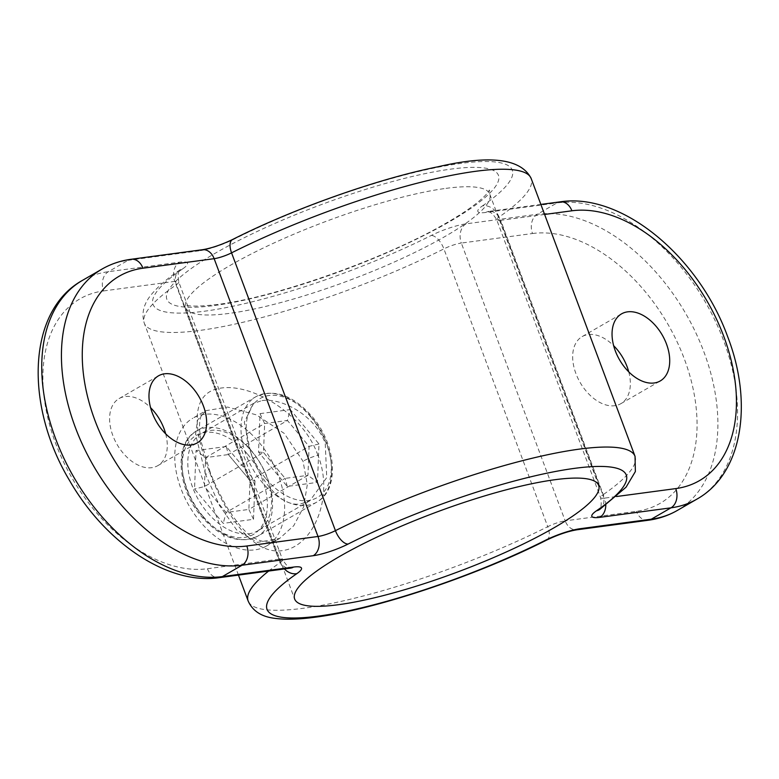 <?xml version="1.0" encoding="UTF-8"?>
<svg xmlns="http://www.w3.org/2000/svg" width="779" height="779" viewBox="0 0 779 779"><rect width="100%" height="100%" fill="white"/><g stroke="black" fill="none" stroke-linecap="round" stroke-linejoin="round"><path stroke-width="0.58" stroke-dasharray="3.9 2.92" d="M205.627 474.538L195.529 434.273L197.593 420.047L205.89 410.679L227.634 407.057L256.369 414.866L284.218 433.397L303.031 461.246L307.306 484.626L303.615 506.993L293.722 525.728L279.632 538.435L257.391 542.388L236.65 529.934L219.415 505.328L205.627 474.538A14.752 2.853 -20.5 0 0 209.707 470.691L201.196 441.966L199.551 429.677C199.356 423.016 199.93 418.411 201.284 415.859L205.89 410.679L192.822 418.216A73.762 47.013 -120 0 1 278.434 475.579A73.762 47.013 -120 0 1 266.564 545.982A73.762 47.013 -120 0 1 180.952 488.628A73.762 47.013 -120 0 1 192.822 418.216M317.89 455.238C303.167 413.104 251.938 383.55 221.353 388.02C190.086 391.964 192.841 428.168 208.811 470.136C224.206 511.939 251.383 555.369 282.319 550.607C313.304 546.858 334.6 496.681 317.89 455.238A14.752 2.873 159.4 0 0 303.031 461.246M262.056 400.601C281.657 397.533 315.368 415.48 325.252 443.417L326.732 477.585L309.906 500.741L300.694 503.935C280.576 507.256 261.062 481.159 250.916 453.368L244.304 422.179L253.681 403.318L262.056 400.601M192.52 487.07A56.244 35.853 -120 0 1 201.576 433.387A56.244 35.853 -120 0 1 266.856 477.128A56.244 35.853 -120 0 1 257.81 530.811A56.244 35.853 -120 0 1 192.52 487.07M628.741 371.846A38.726 24.685 -120 0 1 620.863 403.678A38.726 24.685 -120 0 1 575.915 373.569A38.726 24.685 -120 0 1 582.147 336.606A38.726 24.685 -120 0 1 613.657 345.71M165.674 433.815A38.726 24.685 -120 0 1 157.796 465.657A38.726 24.685 -120 0 1 112.848 435.539A38.726 24.685 -120 0 1 119.08 398.575A38.726 24.685 -120 0 1 150.59 407.69M253.496 519.311L248.881 509.427L307.948 475.336L317.481 482.376L287.247 486.427L258.521 452.054L260.03 413.639L264.646 423.523L263.506 452.482L285.163 478.384L307.948 475.336L309.088 446.377L250.02 480.468L248.881 509.427L226.095 512.475L204.439 486.573L205.578 457.614L228.364 454.566L250.02 480.468L255.006 480.896L226.28 446.523L228.364 454.566L287.432 420.475L264.646 423.523L205.578 457.614L196.045 450.574L194.536 488.988L223.261 523.361L253.496 519.311L255.006 480.896M318.991 443.962L309.088 446.377L287.432 420.475L290.265 409.588L318.991 443.962L317.481 482.376M258.521 452.054L263.506 452.482L204.439 486.573L194.536 488.988M287.247 486.427L285.163 478.384L226.095 512.475L223.261 523.361M263.506 452.482L285.163 478.384M228.364 454.566L250.02 480.468M446.016 188.362A162.275 31.725 -20.5 0 1 489.728 194.039A162.275 31.725 -20.5 0 1 400.815 259.056A162.275 31.725 -20.5 0 1 229.445 313.372A162.275 31.725 -20.5 0 1 185.733 307.695A162.275 31.725 -20.5 0 1 274.646 242.678A162.275 31.725 -20.5 0 1 446.016 188.362M214.537 305.504A177.028 34.617 159.5 0 0 449.649 221.655A177.028 34.617 159.5 0 0 450.798 169.131A177.028 34.617 159.5 0 0 215.676 252.971A177.028 34.617 159.5 0 0 214.537 305.504M677.253 510.479A165.956 105.788 60 0 0 703.963 352.069A165.956 105.788 60 0 0 537.296 214.293L466.095 223.826A29.505 5.765 -20.5 0 0 431.245 235.472A191.78 37.499 -20.5 0 1 204.692 311.181A191.78 37.499 -20.5 0 1 182.899 268.706A14.752 11.412 55.4 0 0 179.589 270.118A14.752 11.412 55.4 0 0 176.444 284.676A206.532 40.381 159.5 0 0 144.281 323.197A206.532 40.381 159.5 0 0 199.911 330.413A206.532 40.381 159.5 0 0 443.894 248.881L547.754 526.672A206.532 40.381 -20.5 0 1 303.771 608.214A206.532 40.381 -20.5 0 1 248.15 600.989M268.648 571.056A206.532 40.381 -20.5 0 1 280.304 562.467A14.752 11.412 55.4 0 0 284.403 568.952M532.515 233.525A151.204 96.382 -120 0 1 684.371 359.051A151.204 96.382 -120 0 1 636.385 511.326L565.184 520.849L461.324 243.058L532.515 233.525A14.752 10.994 -97.6 0 1 537.296 214.293L556.985 202.93A165.956 105.788 -120 0 1 723.652 340.705A165.956 105.788 -120 0 1 696.942 499.115M560.091 201.858A14.752 10.994 -97.6 0 0 556.985 202.93L485.784 212.453A29.505 5.765 -20.5 0 1 482.435 205.919A14.752 11.412 -124.6 0 1 499.018 217.059A206.532 40.381 159.5 0 0 531.181 178.537M208.811 470.136A14.752 2.853 -20.5 0 1 209.707 470.691C212.55 479.319 218.237 491.413 226.767 506.963C238.501 525.358 248.141 535.942 255.697 538.737C264.636 543.167 272.621 543.07 279.632 538.445L266.564 545.982M182.899 268.706A29.505 5.765 -20.5 0 0 179.54 262.172L108.349 271.705A165.956 105.788 60 0 0 82.379 280.421M102.068 269.047A165.956 105.788 -120 0 1 128.038 260.332L199.229 250.809A14.752 10.994 82.4 0 1 202.345 249.738M103.568 290.937L174.769 281.404L278.629 559.205L207.438 568.728A151.204 96.382 -120 0 1 55.572 443.202A151.204 96.382 -120 0 1 103.568 290.937A14.752 10.994 82.4 0 1 108.349 271.705L128.038 260.332A14.752 10.994 82.4 0 1 131.145 259.271M292.398 567.979L289.632 567.239C288.814 567.92 286.468 565.418 282.602 559.721A14.752 2.882 159.5 0 1 280.304 562.467L176.444 284.676A14.752 2.882 159.5 0 0 178.742 281.92A14.752 2.882 159.5 0 0 174.769 281.404A14.752 10.994 -97.6 0 1 179.54 262.172M635.041 456.338A206.532 40.381 -20.5 0 1 602.888 494.86L499.018 217.059A14.752 2.882 159.5 0 0 496.72 219.814A14.752 2.882 159.5 0 0 500.702 220.33L604.562 498.122L616.588 496.515M482.435 205.919A191.78 37.499 -20.5 0 0 460.642 163.444A191.78 37.499 -20.5 0 0 234.09 239.163A29.505 5.765 -20.5 0 1 199.229 250.809M544.609 214.449L500.702 220.33A14.752 10.994 82.4 0 0 488.9 211.391L540.86 204.429M605.789 505.113A14.752 10.994 82.4 0 0 604.562 498.122A14.752 2.882 159.5 0 1 600.59 497.606A14.752 2.882 159.5 0 1 602.888 494.86A14.752 11.412 -124.6 0 1 599.742 509.417M234.09 239.163A14.752 7.011 63.3 0 0 232.532 239.533M485.784 212.453A14.752 10.994 82.4 0 1 488.9 211.391L486.924 211.547C487.44 212.394 490.751 209.6 496.72 219.814L600.59 497.606C602.78 509.223 598.447 509.3 598.613 510.264M648.177 520.265A14.752 10.994 82.4 0 1 636.385 511.326M546.8 540.003A14.752 7.011 -116.7 0 0 547.754 526.672A14.752 2.882 159.5 0 1 565.184 520.849A14.752 10.994 -97.6 0 0 576.986 529.788M466.095 223.826A14.752 10.994 -97.6 0 0 461.324 243.058A14.752 2.882 159.5 0 0 443.894 248.881A14.752 7.011 -116.7 0 0 431.245 235.472M238.462 575.097L144.281 323.197C141.028 312.642 144.066 302.31 153.385 292.203C159.734 285.085 168.468 277.723 179.589 270.118L180.718 269.261L179.131 271.608C178.05 271.618 177.924 275.055 178.742 281.92L282.602 559.721A14.752 2.882 159.5 0 0 278.629 559.205A14.752 10.994 -97.6 0 0 290.431 568.144M207.438 568.728A14.752 10.994 -97.6 0 0 219.23 577.667M202.852 516.126A60.85 38.784 60 0 0 257.654 536.225A60.85 38.784 60 0 0 251.607 450.914A60.85 38.784 60 0 0 196.814 430.816A60.85 38.784 60 0 0 202.852 516.126M247.673 454.303A57.159 36.438 -120 0 1 260.663 527.889A57.159 36.438 -120 0 1 201.868 515.571A57.159 36.438 -120 0 1 188.878 441.995A57.159 36.438 -120 0 1 247.673 454.303M265.863 478.637A57.159 36.438 60 0 0 324.648 490.955A57.159 36.438 60 0 0 311.658 417.369A57.159 36.438 60 0 0 252.863 405.061A57.159 36.438 60 0 0 265.863 478.637M310.675 416.814A60.85 38.784 -120 0 1 316.722 502.134A60.85 38.784 -120 0 1 261.919 482.035A60.85 38.784 -120 0 1 255.872 396.725A60.85 38.784 -120 0 1 310.675 416.814M226.28 446.523L196.045 450.574M260.03 413.639L290.265 409.588M598.661 485.385L489.728 194.039L489.416 190.008L487.498 192.91C485.064 196.016 480.614 200.057 474.138 205.033C466.241 211.012 456.075 217.516 443.631 224.547C383.346 259.271 274.695 297.549 217.643 304.433C202.355 306.313 191.809 306.585 186.015 305.251L183.328 304.453L185.733 307.695L294.666 599.041M253.681 403.318L201.576 433.387M582.147 336.606L621.525 313.879M119.08 398.575L158.458 375.848M157.796 465.657L197.175 442.93M620.863 403.678L660.241 380.95M309.906 500.741L257.81 530.811M257.654 536.225C239.289 544.433 220.574 537.87 201.498 516.516C177.076 488.55 173.493 443.085 196.814 430.816L255.872 396.725C274.237 388.517 292.953 395.08 312.028 416.434C336.45 444.4 340.034 489.855 316.722 502.134L257.654 536.225"/><path stroke-width="1.17" d="M338.378 604.718A162.275 31.725 -20.5 0 1 294.666 599.041A162.275 31.725 -20.5 0 1 383.58 534.024A162.275 31.725 -20.5 0 1 554.95 479.708A162.275 31.725 -20.5 0 1 598.661 485.385A162.275 31.725 -20.5 0 1 509.739 550.402A162.275 31.725 -20.5 0 1 338.378 604.718M615.293 350.842A38.726 24.685 -120 0 1 621.525 313.879A38.726 24.685 -120 0 1 666.473 343.987A38.726 24.685 -120 0 1 660.241 380.95A38.726 24.685 -120 0 1 615.293 350.842M613.657 345.71A38.726 24.685 -120 0 1 627.095 366.714A38.726 24.685 -120 0 1 628.741 371.846M152.226 412.812A38.726 24.685 -120 0 1 158.458 375.848A38.726 24.685 -120 0 1 203.407 405.966A38.726 24.685 -120 0 1 197.175 442.93A38.726 24.685 -120 0 1 152.226 412.812M150.59 407.69A38.726 24.685 -120 0 1 164.028 428.693A38.726 24.685 -120 0 1 165.674 433.815M576.986 529.788A14.752 10.994 -97.6 0 0 580.092 528.717L651.293 519.194A14.752 10.994 82.4 0 1 648.177 520.265L576.986 529.788C568.222 531.22 558.154 534.618 546.8 540.003C476.427 575.72 375.312 609.587 315.573 617.153C299.584 619.354 286.175 619.772 275.347 618.409C261.686 616.89 252.62 611.087 248.15 600.989A206.532 40.381 -20.5 0 1 268.648 571.056M284.403 568.952A14.752 11.412 55.4 0 0 296.896 573.607A191.78 37.499 159.5 0 0 318.689 616.082A191.78 37.499 159.5 0 0 545.242 540.373A29.505 5.765 159.5 0 1 580.092 528.717M616.588 496.515L675.753 488.599A151.204 96.382 60 0 0 723.749 336.324A151.204 96.382 60 0 0 571.893 210.797A14.752 10.994 -97.6 0 0 560.091 201.858C622.333 192.189 699.045 257.245 727.722 336.84C753.244 402.957 742.738 473.33 696.942 499.115A165.956 105.788 -120 0 1 670.982 507.83L599.781 517.353A29.505 5.765 159.5 0 1 596.432 510.82A191.78 37.499 159.5 0 0 574.639 468.345A191.78 37.499 159.5 0 0 348.086 544.063A29.505 5.765 159.5 0 1 313.226 555.709L242.035 565.233A165.956 105.788 -120 0 1 75.359 427.467A165.956 105.788 -120 0 1 102.068 269.047L82.379 280.421A165.956 105.788 60 0 0 55.669 438.83A165.956 105.788 60 0 0 222.346 576.596L242.035 565.233A14.752 10.994 -97.6 0 0 246.807 546.001L318.007 536.478L214.147 258.677L142.947 268.21A151.204 96.382 60 0 0 94.95 420.475A151.204 96.382 60 0 0 246.807 546.001M313.226 555.709A14.752 10.994 82.4 0 0 318.007 536.478A14.752 2.882 159.5 0 0 335.437 530.655A206.532 40.381 -20.5 0 1 579.42 449.113A206.532 40.381 -20.5 0 1 635.041 456.338L531.181 178.537A206.532 40.381 159.5 0 0 475.55 171.312A206.532 40.381 159.5 0 0 231.567 252.854L335.437 530.655A14.752 7.011 63.3 0 0 348.086 544.063M696.942 499.115L677.253 510.479A165.956 105.788 60 0 1 651.293 519.194L670.982 507.83A14.752 10.994 82.4 0 0 675.753 488.599M293.537 567.073A14.752 10.994 -97.6 0 1 290.431 568.144L219.23 577.667A14.752 10.994 -97.6 0 0 222.346 576.596L293.537 567.073A29.505 5.765 159.5 0 1 296.896 573.607M571.893 210.797L544.609 214.449M102.068 269.047C110.998 263.925 120.687 260.663 131.145 259.271A14.752 10.994 82.4 0 1 142.947 268.21M131.145 259.271L202.345 249.738A14.752 10.994 82.4 0 1 214.147 258.677A14.752 2.882 159.5 0 0 231.567 252.854A14.752 7.011 63.3 0 1 232.532 239.533C293.362 208.733 377.757 178.8 437.681 166.842C490.02 154.661 521.19 158.556 531.181 178.537M598.944 509.904L599.742 509.417A14.752 11.412 -124.6 0 1 596.432 510.82M605.789 505.113A14.752 10.994 82.4 0 1 599.781 517.353M546.8 540.003A14.752 7.011 -116.7 0 1 545.242 540.373M248.15 600.989L238.462 575.097M599.742 509.417L626.043 487.216L635.362 471.558L635.041 456.338M202.345 249.738C211.109 248.306 221.168 244.908 232.532 239.533M540.86 204.429L560.091 201.858M677.253 510.479C668.333 515.601 658.644 518.863 648.177 520.265M290.431 568.144L291.667 567.881M219.23 577.667C167.417 585.233 105.038 542.466 69.526 480.458C24.782 406.025 26.934 311.142 82.379 280.421"/></g></svg>
